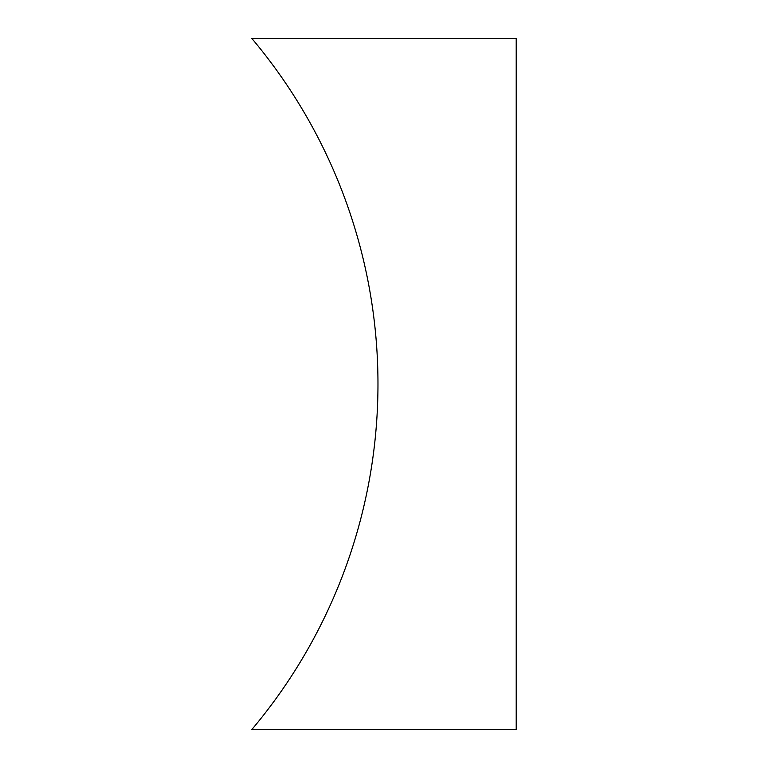 <?xml version="1.0" encoding="UTF-8"?>
<svg xmlns="http://www.w3.org/2000/svg" width="768" height="768" viewBox="0 0 768 768"><rect width="100%" height="100%" fill="white"/><g stroke="black" fill="none" stroke-linecap="round" stroke-linejoin="round"><path stroke-width="1.15" d="M516.211 38.4L251.789 38.4A536.371 536.371 0 0 1 251.789 729.6L516.211 729.6L516.211 38.4"/></g></svg>
